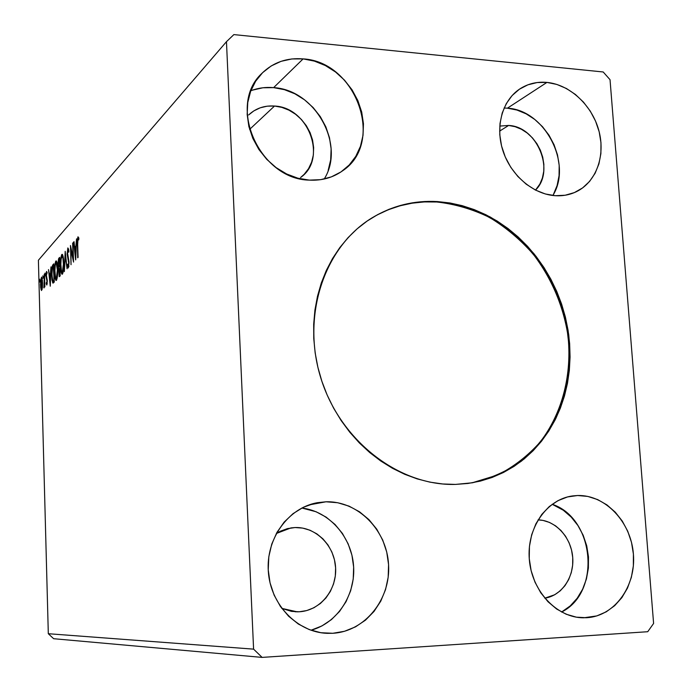 <?xml version="1.0" encoding="UTF-8"?>
<svg xmlns="http://www.w3.org/2000/svg" width="692" height="692" viewBox="0 0 692 692"><rect width="100%" height="100%" fill="white"/><g stroke="black" fill="none" stroke-linecap="round" stroke-linejoin="round"><path stroke-width="1.04" d="M472.005 482.852L497.868 474.92C513.94 466.642 528.057 455.665 540.21 441.989C562.561 412.804 572.353 373.792 567.829 334.643C562.925 304.904 551.403 278.098 533.264 254.215C520.315 239.527 505.714 227.261 489.452 217.409C472.506 209.166 454.947 204.028 436.782 201.995L437.508 201.571C455.708 203.612 473.293 208.768 490.273 217.029C506.561 226.915 521.188 239.216 534.146 253.947C552.303 277.89 563.824 304.765 568.703 334.565C571.774 364.528 567.44 392.589 555.702 418.755C546.645 435.086 535.245 449.194 521.483 461.097C506.579 471.434 490.221 478.656 472.411 482.782L455.44 484.417L442.69 483.976L429.896 482.134L417.181 478.89L404.664 474.271L392.494 468.294L380.799 461.028L369.701 452.533L359.321 442.897L349.771 432.206L341.165 420.58L333.596 408.133L327.152 395.002L321.892 381.327L317.879 367.253L315.163 352.937L313.761 338.526L313.684 324.185L314.929 310.051L317.481 296.288L321.287 283.037L326.321 270.425L332.506 258.583L339.772 247.632L348.033 237.659L357.193 228.775L367.167 221.042L377.823 214.529L389.06 209.287L400.772 205.36L412.821 202.756L425.113 201.493L437.508 201.571L449.904 202.964L462.187 205.662L474.236 209.615L485.948 214.78L497.237 221.094L507.989 228.507L518.118 236.932L527.546 246.3L536.179 256.516L543.964 267.501L550.832 279.144L556.723 291.349L561.584 304.013L565.381 317.022L568.071 330.266L569.646 343.639L570.07 357.029L569.343 370.298L567.466 383.359L564.438 396.075L560.295 408.332L555.062 420.035L548.765 431.055L541.455 441.297L533.203 450.656L524.052 459.038L514.095 466.356L503.413 472.515L492.107 477.463L480.265 481.13L468 483.457L455.44 484.417C398.938 486 340.222 440.865 320.872 378.178C301.219 315.578 324.297 246.897 371.898 217.945C392.13 205.714 413.998 200.256 437.508 201.571L436.782 201.995C413.427 200.689 391.681 206.078 371.552 218.162M299.212 611.78L297.153 611.832L281.782 608.38L291.548 611.382L299.212 611.78L306.764 610.552L313.917 607.749L320.387 603.493L325.949 597.957L330.387 591.357L333.544 583.944L335.309 576.004L335.611 567.838L334.452 559.741L331.883 552.026L327.991 544.967L322.922 538.843L316.858 533.869L310.025 530.236L302.681 528.1L295.095 527.538L286.903 528.757L295.095 527.538L287.561 528.584L280.364 531.205L276.342 533.489L290.951 527.909L295.095 527.538C315.812 526.759 334.591 545.573 335.611 567.838C336.943 590.086 320.102 610.759 299.212 611.78L295.095 611.771L299.212 611.78M300.7 177.42C327.619 158.823 308.701 107.295 274.516 106.04L267.216 106.17L260.244 107.805L253.869 110.867L248.627 114.967C255.755 108.324 264.387 105.348 274.516 106.04L249.613 129.404L274.516 106.04L281.852 107.381L288.962 110.158L295.562 114.249L301.418 119.491L306.322 125.693L310.077 132.622L312.55 140.009L313.649 147.595L313.338 155.077L311.608 162.196L308.537 168.675L304.229 174.263L300.587 177.507M499.762 126.074L508.629 125.451L499.624 131.108L508.629 125.451L499.762 126.074M552.865 195.481C572.734 163.848 544.829 109.95 507.418 108.177L546.939 82.409C569.862 84.597 591.945 105.193 598.779 130.295C605.725 155.38 596.461 181.702 576.739 191.511C570.165 194.755 563.037 196.156 555.356 195.706L545.339 193.976L535.487 190.092L526.205 184.184L517.858 176.495L510.782 167.308L505.272 156.989L501.553 145.96L499.771 134.655L499.996 123.531L502.202 113.047L506.302 103.592L512.115 95.548L519.398 89.225L527.858 84.831L537.165 82.538L546.939 82.409L556.826 84.433L566.437 88.507L575.424 94.475L583.46 102.096L590.259 111.083L595.553 121.109L599.177 131.791L600.976 142.751L600.89 153.589L598.917 163.892L595.111 173.277L589.61 181.39L582.603 187.921L574.351 192.601L565.156 195.239L555.356 195.706C533.446 194.4 511.18 175.664 503.11 151.306C494.944 126.982 502.158 100.599 519.718 89C527.849 83.715 536.923 81.509 546.939 82.409L507.418 108.177L504.096 108.013M324.211 179.012C345.732 145.035 315.336 89.778 273.617 87.633L303.113 58.889C356.501 61.64 385.21 142.95 342.575 170.82C332.956 177.671 321.892 180.776 309.385 180.119L297.889 178.207L286.661 173.995L276.134 167.628L266.74 159.342L258.869 149.463L252.831 138.383L248.869 126.55L247.165 114.431L247.762 102.528L250.634 91.318L255.642 81.232L262.597 72.677L271.186 65.956L281.064 61.329L291.851 58.95L303.113 58.889L314.428 61.121L325.361 65.55L335.525 71.985L344.529 80.186L352.072 89.839L357.859 100.582L361.7 112.017L363.447 123.738L363.023 135.312L360.454 146.315L355.8 156.331L349.235 164.973L340.983 171.919L331.347 176.884L320.681 179.66L309.385 180.119C259.716 179.609 226.665 105.547 261.896 73.369C273.115 62.401 286.851 57.574 303.113 58.889L273.617 87.633C265.642 86.95 258.055 87.988 250.85 90.739M326.018 501.786L309.021 504.918L326.018 501.786L337.722 502.738L349.045 506.137L359.563 511.829L368.905 519.588L376.716 529.12L382.737 540.08L386.733 552.052L388.567 564.611L388.169 577.284L385.539 589.627L380.756 601.166L374 611.477L365.488 620.144L355.532 626.84L344.504 631.286L332.817 633.284L327.299 633.344C297.387 632.419 270.52 604.574 268.332 571.601C265.84 538.644 288.261 507.841 317.343 502.695L326.018 501.786C358.006 500.835 386.802 530.107 388.567 564.611C390.798 599.082 365.203 631.45 332.817 633.284L320.915 632.722L309.281 629.608L298.364 624.046L288.616 616.243L280.433 606.495L274.153 595.189L270.027 582.785L268.228 569.776L268.816 556.697L271.766 544.076L276.938 532.408L284.109 522.149L292.993 513.689L303.208 507.34L314.367 503.335L326.018 501.786M321.832 632.86L332.817 633.284L321.832 632.86M577.621 495.515L567.916 496.847L577.621 495.515L587.793 496.423L597.689 499.607L606.953 504.918L615.249 512.158L622.264 521.041L627.748 531.248L631.511 542.407L633.405 554.093L633.353 565.883L631.363 577.353L627.497 588.07L621.874 597.629L614.695 605.656L606.227 611.84L596.772 615.923L583.581 617.809C556.922 617.835 531.837 591.219 529.337 559.672C526.517 528.134 546.663 499.217 572.716 495.913L577.621 495.515C605.327 494.676 631.043 521.976 633.405 554.093C636.164 586.176 614.704 616.165 586.695 617.731L576.375 617.169L566.22 614.236L556.645 609.029L548.021 601.755L540.703 592.681L534.994 582.162L531.127 570.641L529.25 558.565L529.441 546.429L531.681 534.717L535.867 523.887L541.819 514.372L549.301 506.527L557.994 500.645L567.552 496.934L577.621 495.515M580.467 617.679L586.695 617.731L580.467 617.679M38.397 260.244L226.466 41.684L253.592 649.139L48.31 633.716L38.397 260.244L48.31 633.716L53.639 638.707L262.121 657.4L647.729 631.718L653.603 623.457L610.033 79.692L603.199 71.977L233.87 34.6L226.466 41.684L253.592 649.139L262.121 657.4L647.729 631.718L653.603 623.457L610.033 79.692L603.199 71.977L233.87 34.6L226.466 41.684L38.397 260.244M72.643 243.169L73.067 257.51L70.472 245.539L71.034 264.707L70.947 250.046L73.551 262.104L72.98 242.797L73.067 257.51L70.472 245.539L71.034 264.707L70.947 250.046L73.551 262.104L72.643 243.169M65.186 251.317L64.347 271.636L65.299 255.902L67.089 268.799L65.186 251.317L64.347 271.636L65.299 255.902L67.089 268.799L65.186 251.317M59.659 257.372L58.552 258.817L58.059 262.579L59.227 276.705L60.187 275.935L59.659 257.372L58.855 258.254L58.059 264.526L59.235 276.705L60.187 275.935L59.659 257.372M52.86 264.811L51.961 267.311L51.606 273.634L51.952 279.975L52.973 283.097L54.27 282.059L53.76 263.825L52.86 264.811L53.794 264.846L52.86 264.811C51.848 266.61 51.442 270.079 51.632 275.243L52.739 282.976L54.27 282.059L53.76 263.825L52.86 264.811M42.385 287.543L42.411 280.485L41.572 277.085L40.629 280.277L40.629 287.18L41.468 290.545L42.385 287.543L42.532 282.691L41.581 277.094L40.499 284.87L41.468 290.545L42.385 287.543M44.504 273.954L43.864 287.716L44.522 285.286L44.859 286.895L44.227 274.266L44.02 287.958L44.522 285.286L44.859 286.895L44.504 273.954M46.84 285.052L47.272 280.537L46.303 274.793L47.16 272.639L46.615 271.446L46.018 275.926L46.995 281.116L46.84 283.365L46.373 282.483L46.234 283.781L46.84 285.052L47.29 281.056L46.303 275.554L47.16 272.639L46.52 271.515L46.018 275.926L47.004 281.419L46.234 283.781L46.84 285.052M77.668 244.414L77.72 239.847L78.118 238.801L78.732 239.882L78.862 238.178L78.006 236.794L77.314 239.501L77.72 257.796L77.668 244.414L77.997 238.852L78.732 239.882L78.862 238.178L77.936 236.854L77.322 244.587L78.066 257.433L77.668 244.414M50.265 286.211L50.992 266.861L50.438 273.409L49.374 274.56L48.509 269.577L50.265 286.211L50.992 266.861L50.438 273.409L49.374 274.56L48.509 269.577L50.265 286.211M45.438 274.222L45.023 273.461L45.188 275.978L45.162 273.003L45.188 275.978L45.438 274.222M39.816 280.355L39.418 279.594L39.574 282.077L39.548 279.153L39.574 282.077L39.816 280.355M43.276 276.584L42.869 275.823L43.025 278.322L43.276 276.584M57.652 268.98L56.554 261.239L55.68 261.308L54.979 264.102L54.685 273.937L56.061 280.468L57.306 277.267L57.652 268.98C57.548 264.655 57.073 261.965 56.225 260.901L55.853 261.048C54.867 263.375 54.452 267.121 54.616 272.302C54.711 276.679 55.196 279.395 56.052 280.468L56.424 280.321C57.41 278.002 57.825 274.214 57.652 268.98M63.699 262.545L62.557 254.682L61.649 254.76L60.922 257.632L60.619 267.657L61.112 272.034L62.046 274.274L63.335 270.987L63.699 262.545C63.595 258.159 63.102 255.426 62.228 254.345L61.83 254.5C60.801 256.888 60.377 260.72 60.55 265.988C60.645 270.425 61.138 273.184 62.029 274.274L62.418 274.127C63.448 271.74 63.872 267.873 63.699 262.545M67.851 247.909L67.107 254.016L68.69 262.458L68.456 265.823L67.721 264.128L67.496 265.564L68.266 268.003L69.01 261.939L67.444 252.338L67.928 249.829L68.69 252.277L68.932 251.023L67.851 247.909L67.107 254.016L68.716 263.107L68.361 265.97L67.721 264.128L67.496 265.564L68.231 267.994L69.044 262.683L67.427 253.696L67.928 249.829L68.69 252.277L68.932 251.023L67.851 247.909M75.705 259.872L76.552 238.887L75.912 246.023L74.658 247.364L74.027 241.655L73.655 242.062L75.653 259.933L76.552 238.887L75.912 246.023L74.658 247.364L74.027 241.655L73.655 242.062L75.705 259.872M48.31 633.716L253.592 649.139L262.121 657.4L53.639 638.707L48.31 633.716M561.575 612.039C601.486 592.456 594.549 517.997 552.164 504.269L563.271 510.212L571.211 517.08L577.924 525.513L583.157 535.21L586.721 545.806L588.485 556.913L588.382 568.115L586.418 579.014L582.638 589.195L577.18 598.269L570.243 605.898L561.575 612.039M538.065 519.874L543.038 520.419L549.509 522.434L555.555 525.833L560.97 530.487L565.546 536.222L569.109 542.822L571.54 550.028L572.734 557.588L572.647 565.217L571.289 572.621L568.703 579.524L564.975 585.674L560.243 590.821L554.681 594.765L544.803 598.182C561.973 595.613 574.542 576.713 572.673 556.896C571.012 537.07 555.356 520.22 538.065 519.874M311.002 630.239C337.566 623.042 355.939 594.428 353.534 565.39C351.328 536.326 328.882 511.198 301.85 508.023L316.088 511.751L326.122 517.123L335.006 524.458L342.445 533.471L348.154 543.843L351.934 555.174L353.647 567.059L353.223 579.066L350.662 590.743L346.061 601.659L339.564 611.408L331.416 619.617L321.892 625.949L311.002 630.239M328.172 170.336L330.681 159.869L331.122 148.858L329.487 137.725L325.854 126.87L320.344 116.689L313.165 107.571L304.567 99.838L294.87 93.792L284.421 89.666L273.617 87.633L262.856 87.78L252.545 90.124M507.418 108.177L516.924 110.037L526.162 113.851L534.795 119.474L542.502 126.688L549.007 135.217L554.067 144.749L557.51 154.921L559.188 165.371L559.058 175.707L557.103 185.542L553.401 194.521M535.513 190.101L539.872 184.063L542.407 177.974L543.756 171.287L543.86 164.263L542.718 157.153L540.374 150.225L536.931 143.746L532.494 137.942L527.243 133.046L521.37 129.248L515.082 126.679L508.629 125.451C537.044 126.446 555.494 170.863 535.513 190.101M78.507 238.827L78.706 237.693L78.507 238.827M78.801 238.913L78.239 238.887L78.801 238.913M50.161 275.615L50.058 274.586L50.161 275.615M50.412 274.594L49.374 274.56L50.412 274.594M50.127 281.886L49.547 276.272L50.672 275.407L50.429 281.895L49.547 276.272L50.369 275.399L50.127 281.886M47.186 283.807L46.234 283.781L47.186 283.807M47.22 283.486L46.736 283.495M47.168 279.291L46.58 279.274L47.168 279.291M46.797 277.855L46.174 277.838L46.797 277.855M45.438 274.759L44.963 274.741L45.438 274.759M39.816 280.865L39.358 280.848L39.816 280.865M42.03 289.723L41.901 289.161L40.889 289.126L41.866 288.953L42.03 289.723M41.65 288.884L40.776 284.568L41.537 278.694L42.541 282.993L41.65 288.884L42.212 288.901L41.304 288.702L41.062 279.62L41.719 278.902L42.221 282.137L41.65 288.884M43.276 277.103L42.809 277.085L43.276 277.103M53.31 282.993L52.739 282.976L53.31 282.993M53.613 282.743L53.172 281.151L53.613 282.743M53.197 266.359L53.794 264.993L53.197 266.359L54.227 280.511L53.725 280.71L54.236 280.727L52.852 281.09L51.926 274.932L52.41 267.7L53.82 266.031L53.915 280.502L52.955 281.151L52.462 280.269L51.9 272.994L52.246 268.375L53.197 266.368M53.085 281.151L54.244 281.151M56.666 279.931L56.268 278.556L56.666 279.931M56.26 262.813L56.666 261.481L56.26 262.813M56.441 261.074L55.853 261.048L56.441 261.074M56.355 278.452L56.095 278.547C55.386 277.717 54.997 275.528 54.919 271.991C54.78 267.804 55.118 264.776 55.914 262.917L56.208 262.804C56.882 263.669 57.272 265.832 57.349 269.309L57.349 269.309C57.488 273.522 57.151 276.566 56.355 278.452L57.099 278.478L56.069 278.539L55.55 277.596L54.902 270.641L55.308 264.716L56.199 262.804L57.367 269.984L56.355 278.452M59.953 276.065L59.823 275.416M59.477 268.591L58.82 268.574L59.477 268.591M59.425 259.612L59.694 258.67L59.425 259.612M59.685 258.289L58.855 258.254L59.685 258.289M59.823 274.352L59.503 274.689L60.152 274.715L59.287 274.793L58.863 272.544L59.65 268.409L60.143 274.369L59.201 274.733L58.863 272.544L59.65 268.409L59.823 274.352M59.599 266.507L58.941 266.974L58.362 264.197L59.4 259.612L59.919 266.515L58.829 266.887L58.362 264.197L58.612 260.841L59.4 259.612L59.599 266.507M62.661 273.755L62.237 272.328L62.661 273.755M62.237 256.291L62.669 254.915L62.237 256.291M62.453 254.526L61.83 254.5L62.453 254.526M62.349 272.215L62.072 272.319C61.346 271.472 60.939 269.257 60.861 265.659C60.723 261.403 61.06 258.315 61.899 256.403L62.202 256.282C62.903 257.165 63.301 259.362 63.379 262.891L63.379 262.891C63.526 267.173 63.18 270.278 62.349 272.215L63.119 272.241L62.055 272.311L61.519 271.359L60.835 264.292L61.156 258.912L62.194 256.282L62.929 258.081L63.404 264.266L62.349 272.215M68.811 266.792L68.664 266.031L68.811 266.792M68.006 265.581L67.496 265.564L68.006 265.581M68.932 265.996L68.361 265.97L68.932 265.996M68.923 260.875L68.447 260.858L68.923 260.875M68.672 259.413L67.989 259.388L68.672 259.413M68.404 249.795L68.569 248.878L68.404 249.795M71.51 250.072L70.947 250.046L71.51 250.072M75.489 248.532L75.359 247.399L75.489 248.532M75.774 247.416L74.658 247.364L76.232 246.932L75.774 247.416M75.54 255.21L74.866 249.198L76.181 248.194L75.895 255.227L74.866 249.198L75.826 248.177L75.54 255.21M479.478 481.26L491.311 477.601L502.608 472.662L513.282 466.503L523.23 459.194L532.373 450.829L540.625 441.479L547.926 431.246L554.223 420.234L559.456 408.54L563.599 396.291L566.618 383.584L568.495 370.549L569.222 357.28L568.798 343.915L567.232 330.551L564.542 317.317L560.745 304.316L555.892 291.669L550.01 279.473L543.151 267.847L535.374 256.879L526.742 246.672L517.322 237.313L507.201 228.896L496.458 221.492L485.187 215.186L473.475 210.022L461.434 206.078L449.169 203.387L436.782 201.995L424.395 201.917L412.121 203.18L400.071 205.784L388.376 209.711L377.14 214.952M78.144 238.809L78.81 238.835M41.555 288.945L42.195 288.962M41.537 278.694L42.186 278.72M56.199 278.547L57.073 278.582M56.208 262.804L57.055 262.839M59.339 274.793L60.161 274.819M62.185 272.319L63.093 272.354M62.202 256.282L63.084 256.317M68.058 249.786L68.75 249.812M68.283 266.013L68.923 266.039"/></g></svg>
